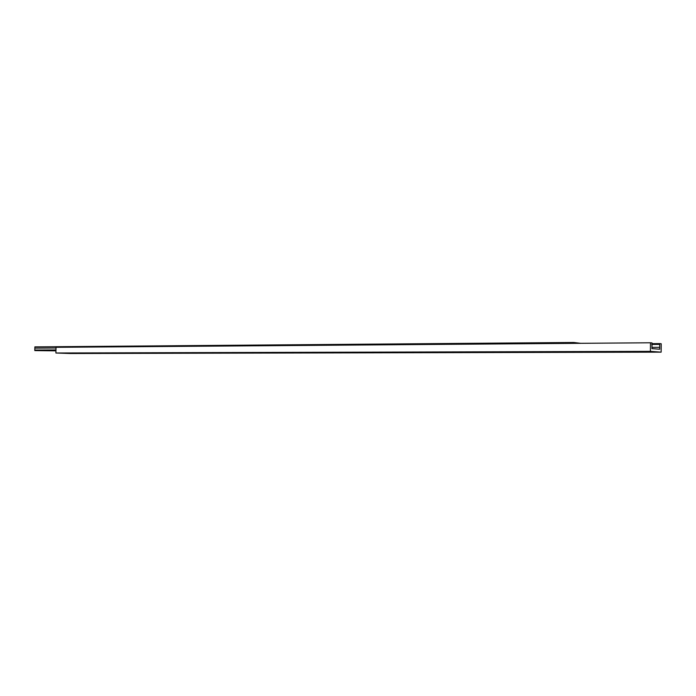 <?xml version="1.0" encoding="UTF-8"?>
<svg xmlns="http://www.w3.org/2000/svg" width="696" height="696" viewBox="0 0 696 696"><rect width="100%" height="100%" fill="white"/><g stroke="black" fill="none" stroke-linecap="round" stroke-linejoin="round"><path stroke-width="1.04" d="M50.216 350.688L52.705 350.714L50.216 350.688M55.95 350.845L34.8 350.584L55.958 350.48M34.8 350.584L34.809 350.062L55.967 349.949M34.809 350.062L34.852 348.139L56.011 347.983M573.721 343.372L573.73 342.484L580.742 343.319M34.852 348.139L34.878 346.878L573.73 342.484M71.236 353.281L67.773 353.211M293.303 352.715L289.266 352.646M644.679 351.811L639.398 351.767M307.432 352.646L311.121 352.672L307.432 352.646M311.095 352.663L307.014 352.602M661.139 352.15L650.412 351.358L650.473 342.78L652.004 342.919L651.961 348.626L659.686 349.235L659.721 343.606L661.2 343.737L661.139 352.15L70.635 353.516L55.906 353.011L650.412 351.358M55.906 353.011L56.028 347.321L650.473 342.78M651.969 347.356L659.695 347.321M651.726 344.45L659.721 344.398M651.995 343.659L659.721 343.606"/></g></svg>
